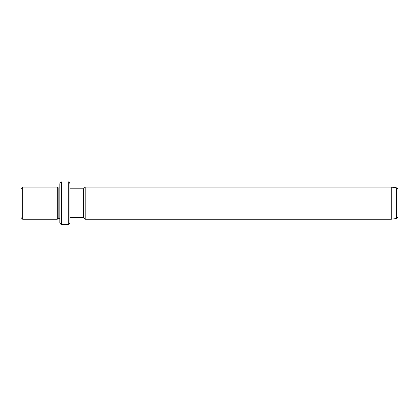 <?xml version="1.0" encoding="UTF-8"?>
<svg xmlns="http://www.w3.org/2000/svg" width="419" height="419" viewBox="0 0 419 419"><rect width="100%" height="100%" fill="white"/><g stroke="black" fill="none" stroke-linecap="round" stroke-linejoin="round"><path stroke-width="0.63" d="M20.95 217.534L20.95 188.786L22.642 187.094L22.642 219.226L20.95 217.534M59.844 218.378L58.152 218.378L57.309 219.226L57.309 187.094L22.642 187.094M58.152 218.378L58.152 187.937L57.309 187.094M59.844 193.835L59.844 183.711C60.561 182.155 61.122 181.589 61.535 182.019L61.535 224.296C61.122 224.725 60.561 224.165 59.844 222.604L59.844 193.835M68.297 182.019L68.297 224.296C68.711 224.725 69.276 224.165 69.989 222.604L69.989 183.711C69.276 182.155 68.711 181.589 68.297 182.019L61.535 182.019M69.989 217.534L83.517 217.534L83.517 188.786L69.989 188.786M83.517 188.786L85.209 187.094L85.209 219.226L83.517 217.534M391.288 187.094L396.594 187.838L396.594 218.477L391.288 219.226L391.288 187.094L85.209 187.094M396.594 218.477L398.05 216.801L398.05 189.514C397.401 188.037 396.913 187.476 396.594 187.838M398.05 199.654L398.05 195.846M57.309 219.226L22.642 219.226M59.844 187.937L58.152 187.937M68.297 224.296L61.535 224.296M391.288 219.226L85.209 219.226"/></g></svg>
